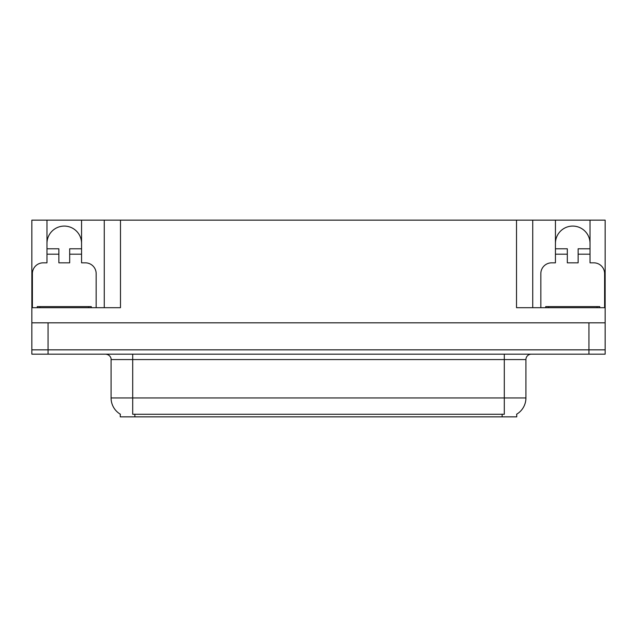 <?xml version="1.0" encoding="UTF-8"?>
<svg xmlns="http://www.w3.org/2000/svg" width="637" height="637" viewBox="0 0 637 637"><rect width="100%" height="100%" fill="white"/><g stroke="black" fill="none" stroke-linecap="round" stroke-linejoin="round"><path stroke-width="0.96" d="M516.734 414.169L516.734 416.861L120.266 416.861L120.266 414.169M46.979 243.382A17.295 17.295 0 0 1 64.273 226.087A17.295 17.295 0 0 1 81.568 243.382M48.062 354.172L605.15 354.172L605.15 349.848L31.85 349.848L31.85 322.824L48.062 322.824L48.062 349.848L31.85 349.848L31.85 354.172L48.062 354.172L48.062 349.848L605.15 349.848L605.15 322.824L48.062 322.824M32.391 307.695L32.391 273.639A10.805 10.805 0 0 1 43.197 262.834L46.979 262.834L46.979 254.187L58.875 254.187L58.875 262.834L69.68 262.834L69.68 254.187L81.568 254.187L81.568 220.139L516.519 220.139L516.519 307.695L605.15 307.695L605.15 322.824M58.875 254.187L58.875 248.78L46.979 248.78L46.979 220.139L31.85 220.139L31.85 307.695L120.481 307.695L120.481 220.139M31.85 307.695L31.85 322.824M540.837 307.695L540.837 273.639A10.805 10.805 0 0 1 551.65 262.834L555.432 262.834L555.432 254.187L567.32 254.187L567.32 262.834L578.125 262.834L578.125 254.187L590.021 254.187L590.021 220.139L605.15 220.139L605.15 307.695M104.269 220.139L104.269 307.695M516.519 220.139L532.731 220.139L532.731 307.695M532.731 220.139L555.432 220.139L555.432 254.187M590.021 220.139L555.432 220.139M46.979 220.139L81.568 220.139M590.021 243.382A17.295 17.295 0 0 0 572.727 226.087A17.295 17.295 0 0 0 555.432 243.382M120.425 414.265A18.919 18.919 0 0 1 111.077 397.942L132.695 397.942L132.695 414.265L504.305 414.265L504.305 397.942L525.923 397.942L525.923 359.571A5.407 5.407 0 0 1 531.33 354.172M111.077 397.942L111.077 359.571C111.356 358.695 110.432 354.666 105.67 354.172M516.575 414.265A18.919 18.919 0 0 0 525.923 397.942M81.568 254.187L81.568 262.834L85.35 262.834A10.805 10.805 0 0 1 96.163 273.639L96.163 307.695M81.568 248.78L69.68 248.78L69.68 254.187M46.979 248.78L46.979 254.187M567.32 254.187L567.32 248.78L555.432 248.78M590.021 254.187L590.021 262.834L593.803 262.834A10.805 10.805 0 0 1 604.609 273.639L604.609 307.695M590.021 248.78L578.125 248.78L578.125 254.187M37.257 307.695L37.257 306.612L91.298 306.612L91.298 307.695M599.743 306.612L599.743 307.695L599.743 306.612L545.702 306.612L545.702 307.695M588.938 322.824L588.938 354.172M502.139 416.861L502.139 414.169M134.861 416.861L134.861 414.169M504.305 354.172L504.305 359.571L111.077 359.571M525.923 359.571L504.305 359.571L504.305 397.942L132.695 397.942L132.695 354.172M88.599 306.612L88.599 307.695M39.956 306.612L39.956 307.695M597.044 306.612L597.044 307.695M548.401 306.612L548.401 307.695"/></g></svg>
